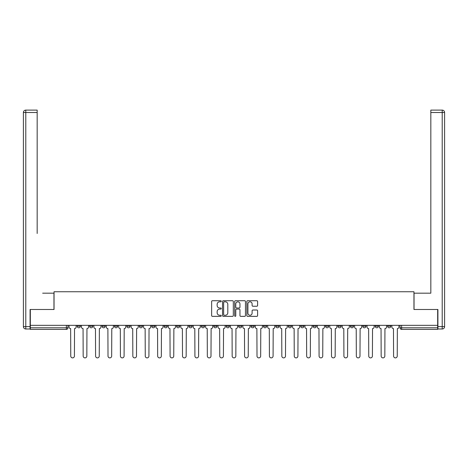 <?xml version="1.0" encoding="UTF-8"?>
<svg xmlns="http://www.w3.org/2000/svg" width="468" height="468" viewBox="0 0 468 468"><rect width="100%" height="100%" fill="white"/><g stroke="black" fill="none" stroke-linecap="round" stroke-linejoin="round"><path stroke-width="0.7" d="M221.265 301.275A0.544 0.544 0 0 0 220.72 300.725L212.419 300.725A0.784 0.784 0 0 0 211.635 301.509L211.635 315.567A0.784 0.784 0 0 0 212.419 316.35L220.72 316.35A0.544 0.544 0 0 0 221.265 315.801A0.544 0.544 0 0 0 220.72 315.256L219.644 315.256A2.498 2.498 0 0 1 217.146 312.759L217.146 311.583A2.498 2.498 0 0 1 219.644 309.085L220.72 309.085A0.544 0.544 0 0 0 221.265 308.535A0.544 0.544 0 0 0 220.72 307.991L219.644 307.991A2.498 2.498 0 0 1 217.146 305.493L217.146 304.317A2.498 2.498 0 0 1 219.644 301.819L220.72 301.819A0.544 0.544 0 0 0 221.265 301.275M387.615 326.208L387.615 325.33L387.615 326.208A1.591 1.591 0 0 0 389.206 327.799A1.591 1.591 0 0 1 387.615 326.208L390.798 326.208A1.591 1.591 0 0 1 389.206 327.799A1.591 1.591 0 0 0 390.798 326.208L390.798 325.33M375.196 325.33L375.196 326.208L378.378 326.208A1.591 1.591 0 0 1 376.787 327.799A1.591 1.591 0 0 1 375.196 326.208L375.196 325.33M325.529 326.208L325.529 325.33L325.529 326.208A1.591 1.591 0 0 0 327.12 327.799A1.591 1.591 0 0 1 325.529 326.208L328.711 326.208A1.591 1.591 0 0 1 327.12 327.799A1.591 1.591 0 0 0 328.711 326.208L328.711 325.33L328.711 326.208M213.782 325.33L213.782 326.208L216.965 326.208A1.591 1.591 0 0 1 215.374 327.799A1.591 1.591 0 0 1 213.782 326.208L213.782 325.33M176.535 325.33L176.535 326.208L179.718 326.208A1.591 1.591 0 0 1 178.127 327.799A1.591 1.591 0 0 1 176.535 326.208L176.535 325.33M151.702 325.33L151.702 326.208L154.885 326.208A1.591 1.591 0 0 1 153.293 327.799A1.591 1.591 0 0 1 151.702 326.208L151.702 325.33M139.288 325.33L139.288 326.208L142.471 326.208A1.591 1.591 0 0 1 140.88 327.799A1.591 1.591 0 0 1 139.288 326.208L139.288 325.33M114.455 325.33L114.455 326.208L117.638 326.208A1.591 1.591 0 0 1 116.046 327.799A1.591 1.591 0 0 1 114.455 326.208L114.455 325.33M256.833 306.236A0.784 0.784 0 0 0 257.611 305.452L257.611 301.509A0.784 0.784 0 0 0 256.833 300.725L247.613 300.725A0.784 0.784 0 0 0 246.835 301.509L246.835 315.567A0.784 0.784 0 0 0 247.613 316.35L256.833 316.35A0.784 0.784 0 0 0 257.611 315.567L257.611 310.805A0.784 0.784 0 0 0 256.833 310.021L252.884 310.021A0.784 0.784 0 0 0 252.106 310.805L252.106 313.168A2.088 2.088 0 0 1 250.017 315.256A2.088 2.088 0 0 1 247.923 313.168L247.923 303.907A2.088 2.088 0 0 1 250.017 301.819A2.088 2.088 0 0 1 252.106 303.907L252.106 305.452A0.784 0.784 0 0 0 252.884 306.236L256.833 306.236M30.326 325.33L30.326 309.494L54.042 309.494L54.042 291.745L413.958 291.745L413.958 309.494L437.674 309.494L437.674 325.33L30.326 325.33L30.326 327.799L67.971 327.799L67.971 325.33L67.971 327.799A1.591 1.591 0 0 1 66.38 329.39L30.326 329.39L30.326 327.799M233.316 301.509A0.784 0.784 0 0 0 232.537 300.725L223.318 300.725A0.784 0.784 0 0 0 222.534 301.509L222.534 315.567A0.784 0.784 0 0 0 223.318 316.35L232.537 316.35A0.784 0.784 0 0 0 233.316 315.567L233.316 301.509M235.462 300.725L244.682 300.725A0.784 0.784 0 0 1 245.466 301.509L245.466 315.567A0.784 0.784 0 0 1 244.682 316.35L240.739 316.35A0.784 0.784 0 0 1 239.955 315.567L239.955 309.869A0.784 0.784 0 0 0 239.177 309.085L236.556 309.085A0.784 0.784 0 0 0 235.778 309.869L235.778 315.801A0.544 0.544 0 0 1 235.228 316.35A0.544 0.544 0 0 1 234.684 315.801L234.684 301.509A0.784 0.784 0 0 1 235.462 300.725M400.029 325.33L400.029 327.799L437.674 327.799L437.674 329.39L401.62 329.39A1.591 1.591 0 0 1 400.029 327.799L400.029 325.33M437.674 325.33L437.674 327.799M378.378 325.33L378.378 326.208L378.378 325.33M362.782 325.33L362.782 326.208L365.964 326.208L365.964 325.33L365.964 326.208A1.591 1.591 0 0 1 364.373 327.799A1.591 1.591 0 0 1 362.782 326.208A1.591 1.591 0 0 0 364.373 327.799M353.545 325.33L353.545 326.208A1.591 1.591 0 0 1 351.954 327.799A1.591 1.591 0 0 1 350.362 326.208L353.545 326.208M350.362 325.33L350.362 326.208M337.949 325.33L337.949 326.208L341.131 326.208L341.131 325.33L341.131 326.208A1.591 1.591 0 0 1 339.54 327.799A1.591 1.591 0 0 1 337.949 326.208A1.591 1.591 0 0 0 339.54 327.799M313.115 325.33L313.115 326.208L316.298 326.208L316.298 325.33L316.298 326.208A1.591 1.591 0 0 1 314.707 327.799A1.591 1.591 0 0 1 313.115 326.208A1.591 1.591 0 0 0 314.707 327.799M303.884 326.208L303.884 325.33L303.884 326.208A1.591 1.591 0 0 1 302.287 327.799A1.591 1.591 0 0 1 300.696 326.208L303.884 326.208A1.591 1.591 0 0 1 302.287 327.799M300.696 325.33L300.696 326.208M291.465 325.33L291.465 326.208A1.591 1.591 0 0 1 289.873 327.799A1.591 1.591 0 0 1 288.282 326.208L291.465 326.208A1.591 1.591 0 0 1 289.873 327.799M288.282 325.33L288.282 326.208M279.051 325.33L279.051 326.208A1.591 1.591 0 0 1 277.46 327.799A1.591 1.591 0 0 1 275.863 326.208L279.051 326.208M275.863 325.33L275.863 326.208M266.631 325.33L266.631 326.208A1.591 1.591 0 0 1 265.04 327.799A1.591 1.591 0 0 1 263.449 326.208L266.631 326.208M263.449 325.33L263.449 326.208M254.218 325.33L254.218 326.208A1.591 1.591 0 0 1 252.626 327.799A1.591 1.591 0 0 1 251.035 326.208L254.218 326.208M251.035 325.33L251.035 326.208M241.798 325.33L241.798 326.208A1.591 1.591 0 0 1 240.207 327.799A1.591 1.591 0 0 1 238.616 326.208A1.591 1.591 0 0 0 240.207 327.799M238.616 325.33L238.616 326.208L241.798 326.208M229.384 325.33L229.384 326.208A1.591 1.591 0 0 1 227.793 327.799A1.591 1.591 0 0 1 226.202 326.208A1.591 1.591 0 0 0 227.793 327.799M226.202 325.33L226.202 326.208L229.384 326.208M216.965 325.33L216.965 326.208A1.591 1.591 0 0 1 215.374 327.799M204.551 325.33L204.551 326.208A1.591 1.591 0 0 1 202.96 327.799A1.591 1.591 0 0 1 201.369 326.208L204.551 326.208M201.369 325.33L201.369 326.208M192.137 325.33L192.137 326.208A1.591 1.591 0 0 1 190.54 327.799A1.591 1.591 0 0 1 188.949 326.208L192.137 326.208L192.137 325.33M188.949 325.33L188.949 326.208M179.718 325.33L179.718 326.208M167.304 325.33L167.304 326.208A1.591 1.591 0 0 1 165.713 327.799A1.591 1.591 0 0 1 164.116 326.208L167.304 326.208L167.304 325.33M164.116 325.33L164.116 326.208M154.885 325.33L154.885 326.208L154.885 325.33M142.471 326.208L142.471 325.33L142.471 326.208A1.591 1.591 0 0 1 140.88 327.799M130.051 325.33L130.051 326.208A1.591 1.591 0 0 1 128.46 327.799A1.591 1.591 0 0 1 126.869 326.208A1.591 1.591 0 0 0 128.46 327.799A1.591 1.591 0 0 0 130.051 326.208L130.051 325.33M126.869 325.33L126.869 326.208L130.051 326.208M117.638 325.33L117.638 326.208M105.218 325.33L105.218 326.208A1.591 1.591 0 0 1 103.627 327.799A1.591 1.591 0 0 1 102.036 326.208A1.591 1.591 0 0 0 103.627 327.799A1.591 1.591 0 0 0 105.218 326.208L102.036 326.208L102.036 325.33M89.622 325.33L89.622 326.208L92.804 326.208L92.804 325.33L92.804 326.208A1.591 1.591 0 0 1 91.213 327.799A1.591 1.591 0 0 1 89.622 326.208A1.591 1.591 0 0 0 91.213 327.799M77.202 325.33L77.202 326.208L80.385 326.208L80.385 325.33L80.385 326.208A1.591 1.591 0 0 1 78.794 327.799A1.591 1.591 0 0 1 77.202 326.208A1.591 1.591 0 0 0 78.794 327.799M66.38 325.33L66.38 329.39A1.591 1.591 0 0 0 67.971 327.799M224.178 301.819A0.544 0.544 0 0 0 223.628 302.363L223.628 314.712A0.544 0.544 0 0 0 224.178 315.256L225.307 315.256A2.498 2.498 0 0 0 227.811 312.759L227.811 304.317A2.498 2.498 0 0 0 225.307 301.819L224.178 301.819M239.955 303.948A2.088 2.088 0 0 0 237.867 301.86A2.088 2.088 0 0 0 235.778 303.948L235.778 307.207A0.784 0.784 0 0 0 236.556 307.991L239.177 307.991A0.784 0.784 0 0 0 239.955 307.207L239.955 303.948M69.048 325.33L69.048 327.003A1.591 1.591 0 0 0 70.639 328.594L70.756 356.054A1.831 1.831 0 0 0 72.587 357.885A1.831 1.831 0 0 0 74.418 356.054L74.535 328.594A1.591 1.591 0 0 0 76.132 327.003L76.132 325.33M81.461 325.33L81.461 327.003A1.591 1.591 0 0 0 83.052 328.594L83.175 356.054A1.831 1.831 0 0 0 85.006 357.885A1.831 1.831 0 0 0 86.837 356.054L86.954 328.594A1.591 1.591 0 0 0 88.546 327.003L88.546 325.33M93.881 325.33L93.881 327.003A1.591 1.591 0 0 0 95.472 328.594L95.589 356.054A1.831 1.831 0 0 0 97.42 357.885A1.831 1.831 0 0 0 99.251 356.054L99.368 328.594A1.591 1.591 0 0 0 100.965 327.003L100.965 325.33M30.087 326.605L30.087 328.992L25.787 328.992A2.387 2.387 0 0 1 23.4 326.605L23.4 112.501L25.787 112.501L25.787 110.115L37.171 110.115L37.171 112.501L25.787 112.501L25.787 326.605L30.087 326.605L30.087 309.494L53.96 309.494L53.96 293.179L42.664 293.179M37.171 112.501L37.171 233.485M25.787 110.115A2.387 2.387 0 0 0 23.4 112.501A2.387 2.387 0 0 1 25.787 110.115M425.336 293.179L430.829 293.179L430.829 110.115L442.213 110.115L430.829 110.115M437.913 326.605L442.213 326.605L442.213 112.501L444.6 112.501A2.387 2.387 0 0 0 442.213 110.115A2.387 2.387 0 0 1 444.6 112.501A2.387 2.387 0 0 0 442.213 110.115A2.387 2.387 0 0 1 444.6 112.501L444.6 326.605A2.387 2.387 0 0 1 442.213 328.992L437.913 328.992L437.913 309.494L414.04 309.494L414.04 293.179L430.829 293.179L430.829 233.485M442.213 328.992A2.387 2.387 0 0 0 444.6 326.605L442.213 326.605L442.213 328.992M106.294 325.33L106.294 327.003A1.591 1.591 0 0 0 107.886 328.594L108.009 356.054A1.831 1.831 0 0 0 109.84 357.885A1.831 1.831 0 0 0 111.665 356.054L111.788 328.594A1.591 1.591 0 0 0 113.379 327.003L113.379 325.33M118.714 325.33L118.714 327.003A1.591 1.591 0 0 0 120.305 328.594L120.422 356.054A1.831 1.831 0 0 0 122.253 357.885A1.831 1.831 0 0 0 124.084 356.054L124.201 328.594A1.591 1.591 0 0 0 125.793 327.003L125.793 325.33M131.128 325.33L131.128 327.003A1.591 1.591 0 0 0 132.719 328.594L132.836 356.054A1.831 1.831 0 0 0 134.667 357.885A1.831 1.831 0 0 0 136.498 356.054L136.621 328.594A1.591 1.591 0 0 0 138.212 327.003L138.212 325.33M143.541 325.33L143.541 327.003A1.591 1.591 0 0 0 145.138 328.594L145.255 356.054A1.831 1.831 0 0 0 147.087 357.885A1.831 1.831 0 0 0 148.918 356.054L149.035 328.594A1.591 1.591 0 0 0 150.626 327.003L150.626 325.33M155.961 325.33L155.961 327.003A1.591 1.591 0 0 0 157.552 328.594L157.669 356.054A1.831 1.831 0 0 0 159.5 357.885A1.831 1.831 0 0 0 161.331 356.054L161.454 328.594A1.591 1.591 0 0 0 163.045 327.003L163.045 325.33M168.375 325.33L168.375 327.003A1.591 1.591 0 0 0 169.966 328.594L170.089 356.054A1.831 1.831 0 0 0 171.92 357.885A1.831 1.831 0 0 0 173.751 356.054L173.868 328.594A1.591 1.591 0 0 0 175.459 327.003L175.459 325.33M180.794 325.33L180.794 327.003A1.591 1.591 0 0 0 182.385 328.594L182.502 356.054A1.831 1.831 0 0 0 184.334 357.885A1.831 1.831 0 0 0 186.165 356.054L186.287 328.594A1.591 1.591 0 0 0 187.879 327.003L187.879 325.33M193.208 325.33L193.208 327.003A1.591 1.591 0 0 0 194.799 328.594L194.922 356.054A1.831 1.831 0 0 0 196.753 357.885A1.831 1.831 0 0 0 198.584 356.054L198.701 328.594A1.591 1.591 0 0 0 200.292 327.003L200.292 325.33M205.627 325.33L205.627 327.003A1.591 1.591 0 0 0 207.219 328.594L207.336 356.054A1.831 1.831 0 0 0 209.167 357.885A1.831 1.831 0 0 0 210.998 356.054L211.115 328.594A1.591 1.591 0 0 0 212.712 327.003L212.712 325.33M218.041 325.33L218.041 327.003A1.591 1.591 0 0 0 219.632 328.594L219.755 356.054A1.831 1.831 0 0 0 221.586 357.885A1.831 1.831 0 0 0 223.411 356.054L223.534 328.594A1.591 1.591 0 0 0 225.126 327.003L225.126 325.33M230.461 325.33L230.461 327.003A1.591 1.591 0 0 0 232.052 328.594L232.169 356.054A1.831 1.831 0 0 0 234 357.885A1.831 1.831 0 0 0 235.831 356.054L235.948 328.594A1.591 1.591 0 0 0 237.539 327.003L237.539 325.33M242.874 325.33L242.874 327.003A1.591 1.591 0 0 0 244.466 328.594L244.589 356.054A1.831 1.831 0 0 0 246.414 357.885A1.831 1.831 0 0 0 248.245 356.054L248.368 328.594A1.591 1.591 0 0 0 249.959 327.003L249.959 325.33M255.288 325.33L255.288 327.003A1.591 1.591 0 0 0 256.885 328.594L257.002 356.054A1.831 1.831 0 0 0 258.833 357.885A1.831 1.831 0 0 0 260.664 356.054L260.781 328.594A1.591 1.591 0 0 0 262.373 327.003L262.373 325.33M267.708 325.33L267.708 327.003A1.591 1.591 0 0 0 269.299 328.594L269.416 356.054A1.831 1.831 0 0 0 271.247 357.885A1.831 1.831 0 0 0 273.078 356.054L273.201 328.594A1.591 1.591 0 0 0 274.792 327.003L274.792 325.33M280.121 325.33L280.121 327.003A1.591 1.591 0 0 0 281.713 328.594L281.835 356.054A1.831 1.831 0 0 0 283.666 357.885A1.831 1.831 0 0 0 285.498 356.054L285.615 328.594A1.591 1.591 0 0 0 287.206 327.003L287.206 325.33M292.541 325.33L292.541 327.003A1.591 1.591 0 0 0 294.132 328.594L294.249 356.054A1.831 1.831 0 0 0 296.08 357.885A1.831 1.831 0 0 0 297.911 356.054L298.034 328.594A1.591 1.591 0 0 0 299.625 327.003L299.625 325.33M304.955 325.33L304.955 327.003A1.591 1.591 0 0 0 306.546 328.594L306.669 356.054A1.831 1.831 0 0 0 308.5 357.885A1.831 1.831 0 0 0 310.331 356.054L310.448 328.594A1.591 1.591 0 0 0 312.039 327.003L312.039 325.33M317.374 325.33L317.374 327.003A1.591 1.591 0 0 0 318.965 328.594L319.082 356.054A1.831 1.831 0 0 0 320.913 357.885A1.831 1.831 0 0 0 322.745 356.054L322.861 328.594A1.591 1.591 0 0 0 324.459 327.003L324.459 325.33M329.788 325.33L329.788 327.003A1.591 1.591 0 0 0 331.379 328.594L331.502 356.054A1.831 1.831 0 0 0 333.333 357.885A1.831 1.831 0 0 0 335.164 356.054L335.281 328.594A1.591 1.591 0 0 0 336.872 327.003L336.872 325.33M342.207 325.33L342.207 327.003A1.591 1.591 0 0 0 343.799 328.594L343.916 356.054A1.831 1.831 0 0 0 345.747 357.885A1.831 1.831 0 0 0 347.578 356.054L347.695 328.594A1.591 1.591 0 0 0 349.286 327.003L349.286 325.33M354.621 325.33L354.621 327.003A1.591 1.591 0 0 0 356.212 328.594L356.335 356.054A1.831 1.831 0 0 0 358.16 357.885A1.831 1.831 0 0 0 359.991 356.054L360.114 328.594A1.591 1.591 0 0 0 361.705 327.003L361.705 325.33M367.035 325.33L367.035 327.003A1.591 1.591 0 0 0 368.632 328.594L368.749 356.054A1.831 1.831 0 0 0 370.58 357.885A1.831 1.831 0 0 0 372.411 356.054L372.528 328.594A1.591 1.591 0 0 0 374.119 327.003L374.119 325.33M379.454 325.33L379.454 327.003A1.591 1.591 0 0 0 381.046 328.594L381.163 356.054A1.831 1.831 0 0 0 382.994 357.885A1.831 1.831 0 0 0 384.825 356.054L384.948 328.594A1.591 1.591 0 0 0 386.539 327.003L386.539 325.33M391.868 325.33L391.868 327.003A1.591 1.591 0 0 0 393.465 328.594L393.582 356.054A1.831 1.831 0 0 0 395.413 357.885A1.831 1.831 0 0 0 397.244 356.054L397.361 328.594A1.591 1.591 0 0 0 398.952 327.003L398.952 325.33M401.62 325.33L401.62 329.39M25.787 328.992L25.787 326.605L23.4 326.605M442.213 110.115L442.213 112.501L430.829 112.501"/></g></svg>
